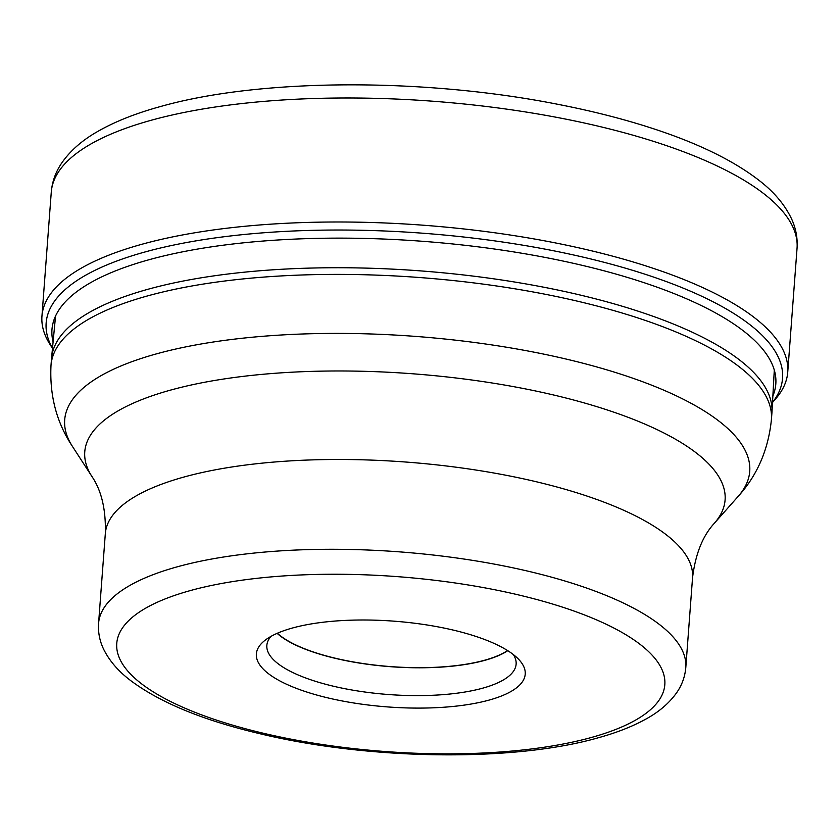 <?xml version="1.0" encoding="UTF-8"?>
<svg xmlns="http://www.w3.org/2000/svg" width="839" height="839" viewBox="0 0 839 839"><rect width="100%" height="100%" fill="white"/><g stroke="black" fill="none" stroke-linecap="round" stroke-linejoin="round"><path stroke-width="1.26" d="M52.479 348.353L49.91 344.284A373.942 119.274 4.3 0 1 41.95 316.146A373.942 119.274 4.3 0 1 142.378 244.139A373.942 119.274 4.3 0 1 555.911 243.016A373.942 119.274 4.3 0 1 787.727 372.222A373.942 119.274 4.3 0 1 775.645 398.861L772.499 402.489M52.49 348.248A369.233 117.775 -175.7 0 1 145.315 251.889A369.233 117.775 4.3 0 1 588.821 258.485A369.233 117.775 4.3 0 1 772.509 402.384M53.088 341.903A362.941 115.761 -175.7 0 1 149.447 259.618A362.941 115.761 4.3 0 1 568.423 262.208A362.941 115.761 4.3 0 1 772.855 396.029M148.513 289.119A361.231 115.216 -175.7 0 0 51.567 357.959A361.231 115.216 -175.7 0 0 51.504 358.683L51.001 365.353A361.231 115.216 4.3 0 1 148.01 295.789A361.231 115.216 4.3 0 1 148.115 295.758A361.231 115.216 4.3 0 1 547.563 294.72A361.231 115.216 4.3 0 1 771.419 419.521L771.922 412.851A361.231 115.216 -175.7 0 0 771.974 412.127A361.231 115.216 -175.7 0 0 546.934 287.829A361.231 115.216 -175.7 0 0 148.513 289.119M292.57 627.981A134.806 42.999 -175.7 0 0 265.292 640.094A134.806 42.999 -175.7 0 0 319.418 695.762A134.806 42.999 -175.7 0 0 489.011 700.114A134.806 42.999 -175.7 0 0 518.46 659.129A134.806 42.999 -175.7 0 0 292.57 627.981M270.976 636.392A124.99 39.863 -175.7 0 0 266.844 645.401A124.99 39.863 -175.7 0 0 344.326 688.588A124.99 39.863 -175.7 0 0 482.561 688.211A124.99 39.863 -175.7 0 0 516.121 664.142A124.99 39.863 -175.7 0 0 513.384 654.619M507.773 650.686A124.99 39.863 4.3 0 1 484.648 660.387A124.99 39.863 4.3 0 1 277.111 633.351M277.342 633.246A124.644 39.758 -175.7 0 0 484.397 660.293A124.644 39.758 -175.7 0 0 507.564 650.561M151.702 120.124A373.942 119.274 -175.7 0 0 51.273 192.141C52.133 182.021 55.395 172.656 61.048 164.014C69.689 151.156 82.117 140.186 98.352 131.104C115.457 121.382 136.275 113.16 160.794 106.448C260.719 78.153 425.195 77.733 559.707 104.676C591.464 110.916 620.923 118.362 648.086 127.004C695.604 142.085 732.657 159.924 759.243 180.521C774.114 192.005 784.895 204.8 791.576 218.916C795.886 228.302 797.711 238.077 797.05 248.218A373.942 119.274 -175.7 0 0 565.234 119.012A373.942 119.274 -175.7 0 0 151.702 120.124M771.419 419.521C768.367 449.694 757.271 475.325 738.142 496.415A343.476 109.552 -175.7 0 0 573.582 360.854A343.476 109.552 -175.7 0 0 157.05 353.712A343.476 109.552 -175.7 0 0 156.945 353.733A343.476 109.552 -175.7 0 0 72.406 446.358C56.643 422.646 49.501 395.651 51.001 365.353M105.326 533.625L98.572 623.419A294.437 93.916 4.3 0 1 177.648 566.713A294.437 93.916 4.3 0 1 177.795 566.671A294.437 93.916 4.3 0 1 503.369 565.853A294.437 93.916 4.3 0 1 685.799 667.571L692.542 577.777A294.437 93.916 -175.7 0 0 510.018 476.038A294.437 93.916 -175.7 0 0 184.391 476.919A294.437 93.916 -175.7 0 0 184.297 476.94A294.437 93.916 -175.7 0 0 105.326 533.625C106.008 509.755 101.561 490.731 91.975 476.562A321.064 102.41 4.3 0 1 170.894 390.009A321.064 102.41 4.3 0 1 170.999 389.988A321.064 102.41 4.3 0 1 560.389 396.627A321.064 102.41 4.3 0 1 714.272 523.347L738.142 496.415M190.547 590.52A274.814 87.655 4.3 0 1 190.684 590.478A274.814 87.655 4.3 0 1 578.071 612.522A274.814 87.655 4.3 0 1 591.023 737.575A274.814 87.655 4.3 0 1 590.887 737.617A274.814 87.655 -175.7 0 1 203.51 715.573A274.814 87.655 -175.7 0 1 190.547 590.52M787.727 372.222L797.05 248.218M41.95 316.146L51.273 192.141M91.975 476.562L72.406 446.358M692.542 577.777C695.437 554.076 702.683 535.932 714.272 523.347M685.799 667.571C684.991 676.737 681.95 685.117 676.674 692.699C669.05 703.418 658.437 712.405 644.834 719.652C631.61 726.857 615.878 732.961 597.63 737.953C512.482 762.2 368.279 760.008 259.356 733.59C203.395 720.334 160.7 702.82 131.272 681.037C118.918 671.829 109.762 661.363 103.826 649.627C99.747 641.342 97.995 632.606 98.572 623.419M55.552 316.009L51.567 357.959M774.292 370.051L771.974 412.127"/></g></svg>
